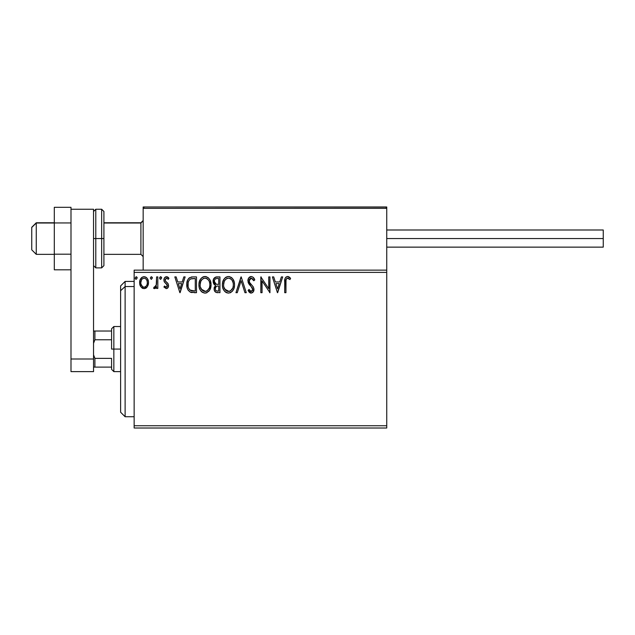<?xml version="1.0" encoding="UTF-8"?>
<svg xmlns="http://www.w3.org/2000/svg" width="635" height="635" viewBox="0 0 635 635"><rect width="100%" height="100%" fill="white"/><g stroke="black" fill="none" stroke-linecap="round" stroke-linejoin="round"><path stroke-width="0.95" d="M134.144 428.014L386.739 428.014L134.144 428.014L134.144 272.391L386.739 272.391L386.739 425.76L134.144 425.76L134.144 428.014M143.161 270.137L134.144 270.137L134.144 425.76L386.739 425.76L386.739 428.014L386.739 272.391L134.144 272.391L134.144 270.137L143.161 270.137L143.161 208.344L143.161 270.137L386.739 270.137L386.739 272.391L386.739 270.137L143.161 270.137M147.336 286.734L148.511 282.638C148.542 279.368 147.058 277.384 144.058 276.701C141.057 277.392 139.573 279.368 139.605 282.638L140.787 286.742L144.058 288.647L147.336 286.734L148.241 284.782L148.447 281.615L147.431 278.725L146.01 277.249L144.058 276.701L142.097 277.249L140.049 280.019L139.668 283.718L140.502 286.282L142.177 288.123L144.55 288.615L147.034 287.131M156.607 276.908L157.821 276.908L156.607 276.908L156.226 285.528L155.424 286.909L154.154 287.02L153.575 288.25L155.218 288.457L156.607 286.742L156.607 288.441L157.821 288.441L157.821 276.908L157.821 288.441L157.821 276.908L156.607 276.908L156.416 284.742L153.575 288.25L154.495 288.647L156.607 286.742L156.607 288.441L157.821 288.441L156.607 288.441M166.235 288.647L167.997 287.631L168.529 285.155L167.87 283.377L165.394 281.075L165.203 279.329L166.592 278.122L168.259 279.337L168.958 278.265L166.457 276.701L164.521 277.82L163.893 280.035L164.441 282.059L167.259 285.131L166.672 287.076L165.671 287.099L164.608 286.012L163.893 287.004L166.235 288.647C167.807 288.314 168.577 287.306 168.553 285.615L168.164 283.837L165.394 281.075L165.108 279.971L166.592 278.122L168.259 279.337L168.958 278.265L166.457 276.701C164.735 277.066 163.886 278.178 163.893 280.035L164.29 281.821L167.045 284.631L167.338 285.671L166.164 287.226L164.608 286.012L163.893 287.004L166.235 288.647M192.81 276.908L189.492 277.741L187.762 279.876L186.833 283.21L187.111 287.639L188 289.877L190.087 291.997L196.485 292.695L196.485 276.908L192.81 276.908C188.603 277.479 186.587 280.043 186.769 284.599C186.579 287.838 187.769 290.346 190.333 292.124L196.485 292.695L196.485 276.908L196.485 292.695L194.088 292.695M215.225 277.257L219.956 276.908L215.995 276.987L213.582 279.011L213.225 282.638L214.043 284.329L215.567 285.425L214.17 287.83L214.297 290.282L215.868 292.354L219.956 292.695L219.956 276.908L219.956 292.695L219.956 276.908L216.805 276.908C214.336 277.281 213.09 278.781 213.082 281.384L215.567 285.425L214.09 288.782C214.114 291.267 215.328 292.568 217.726 292.695L216.964 292.648M237.268 292.695L235.95 292.695L241.006 276.908L235.95 292.695L237.268 292.695L241.109 280.718L244.951 292.695L246.269 292.695L241.213 276.908L246.269 292.695L241.213 276.908L235.95 292.695L237.268 292.695L241.109 280.718L244.951 292.695L246.269 292.695L244.951 292.695M268.74 276.908L268.74 288.647L260.842 276.908L260.842 292.695L262.057 292.695L262.057 280.916L269.954 292.695L269.954 276.908L268.74 276.908L269.954 276.908L268.74 276.908L268.74 288.647L260.842 276.908L260.842 292.695L262.057 292.695L262.057 280.916L269.954 292.695L269.954 276.908L269.7 292.695M285.94 282.186L286.075 279.757L286.822 278.408L288.044 278.178L289.981 279.535L290.6 278.32L289.298 277.066L287.393 276.511L285.988 277.066L285.044 278.535L284.726 292.695L285.94 292.695L285.94 282.186C285.575 280.257 286.139 278.9 287.631 278.122L289.981 279.535L290.6 278.32L287.615 276.503C285.202 277.32 284.242 279.162 284.726 282.027L284.726 292.695L285.94 292.695L286.004 280.36M281.384 276.908L282.702 276.908L277.646 292.695L282.702 276.908L281.384 276.908L279.757 281.964L275.328 281.964L273.701 276.908L272.383 276.908L277.439 292.695L282.702 276.908L281.384 276.908L279.757 281.964L275.328 281.964L273.701 276.908L272.383 276.908L277.439 292.695L272.383 276.908L273.701 276.908M251.222 276.503L248.737 277.94L247.888 280.773L248.674 283.575L252.563 288.393L252.659 290.179L251.841 291.306L250.42 291.274L249.039 289.457L248.094 290.425L249.269 292.203L251.142 293.1L253.286 291.862L253.929 288.782L253.222 286.814L249.507 282.345L249.245 279.844L249.992 278.63L251.317 278.122L252.881 279.075L253.786 280.749L254.77 279.948L253.04 277.185L251.222 276.503C253.063 276.868 254.246 278.019 254.77 279.948C254.246 278.019 253.063 276.868 251.222 276.503C249.023 276.979 247.912 278.4 247.888 280.773L252.746 289.481L251.158 291.481L249.039 289.457L248.094 290.425L251.142 293.1C253.047 292.687 253.984 291.457 253.96 289.409L253.341 287.012L249.507 282.345L249.103 280.797L251.317 278.122L253.786 280.749L254.77 279.948L253.786 280.749L253.389 279.884M234.529 284.726C234.593 280.233 232.561 277.487 228.441 276.503C224.33 277.527 222.313 280.297 222.385 284.805C222.306 289.362 224.361 292.124 228.536 293.1C232.624 292.021 234.625 289.235 234.529 284.726L234.188 281.924L232.656 278.757L231.124 277.297L228.441 276.503L225.758 277.312L224.242 278.797L222.718 281.988L222.385 284.805L222.718 287.639L223.853 290.258L225.822 292.314L228.179 293.084L230.465 292.664L232.275 291.306L233.831 288.711L234.513 285.456M211.058 284.726L210.248 280.583L208.717 278.209L206.359 276.701L203.557 276.701L201.216 278.249L199.7 280.638L198.93 284.091L199.239 287.639L200.374 290.258L202.343 292.314L204.343 293.052L206.454 292.878L209.637 290.171L211.058 284.726C211.114 280.233 209.082 277.487 204.962 276.503C200.85 277.527 198.834 280.297 198.914 284.805C198.834 289.362 200.882 292.124 205.057 293.1C209.145 292.021 211.145 289.235 211.058 284.726M183.825 276.908L185.15 276.908L180.086 292.695L185.15 276.908L183.825 276.908L182.205 281.964L177.768 281.964L176.149 276.908L174.823 276.908L179.888 292.695L185.15 276.908L183.825 276.908L182.205 281.964L177.768 281.964L176.149 276.908L174.823 276.908L179.888 292.695L174.823 276.908L176.149 276.908M161.671 278.019L160.655 276.701L159.647 278.019L160.655 279.337L161.671 278.019L160.655 276.701L159.647 278.019L160.655 279.337L161.671 278.019M152.36 278.019L151.344 276.701L150.336 278.019L151.344 279.337L152.36 278.019L151.344 276.701L150.336 278.019L151.344 279.337L152.36 278.019M137.176 278.019L136.168 276.701L135.152 278.019L136.168 279.337L137.176 278.019L136.168 276.701L135.152 278.019L136.168 279.337L137.176 278.019M285.94 292.695L284.726 292.695M284.734 281.273L284.766 280.511L284.734 281.273M284.766 280.432L284.829 279.654M284.845 279.495L284.909 279.09M285.091 278.4L285.329 277.868M288.068 276.535L288.504 276.654M290.6 278.32L289.981 279.535L287.33 278.154M288.425 278.344L287.472 278.13M286.25 279.17L286.075 279.757M277.543 288.885L275.844 283.583L279.241 283.583L277.543 288.885L275.844 283.583L279.241 283.583L277.543 288.885M262.057 292.695L260.842 292.695L261.12 276.908M251.777 278.193L250.833 278.178M250.468 278.32L249.999 278.622M249.245 279.844L249.142 280.313M249.134 280.321L249.103 280.797M249.333 281.98L249.134 281.194M249.301 281.884L249.706 282.694M250.96 284.282L251.516 284.861M251.944 285.298L252.349 285.734M253.929 290.052L253.809 290.679M253.802 290.703L253.294 291.854M250.603 293.037L249.904 292.735M249.134 292.06L248.793 291.608M248.094 290.425L249.23 289.798M249.857 290.759L250.42 291.274M250.777 291.425L251.516 291.441M252.659 290.187L252.746 289.481M252.317 287.901L251.658 287.028M250.007 285.337L249.079 284.194M248.341 282.916L248.094 282.202M248.356 278.59L248.722 277.963M248.745 277.924L249.214 277.36M249.809 276.892L250.849 276.519M254.516 279.344L254.222 278.749M234.196 287.552L233.505 289.465M232.727 290.759L232.275 291.306M230.87 292.457L229.933 292.878M227.124 292.902L226.322 292.592M225.806 292.306L225.147 291.798M224.726 291.394L223.861 290.274M223.171 288.981L222.972 288.473M222.687 287.488L222.464 286.226M222.464 283.393L222.583 282.631M222.925 281.297L223.171 280.654M223.179 280.63L224.242 278.797M224.679 278.257L226.266 277.011M225.758 277.312L227.719 276.55M228.798 276.511L229.838 276.701M231.267 277.392L232.196 278.209M233.235 279.614L233.736 280.591M233.87 280.916L234.188 281.916M228.195 278.13L228.481 278.122C231.767 278.94 233.378 281.146 233.315 284.734L233.259 283.623L233.315 284.734C233.394 288.353 231.783 290.6 228.481 291.481C225.171 290.639 223.544 288.417 223.599 284.805L223.615 285.377L223.599 284.805C223.528 281.162 225.155 278.932 228.481 278.122L230.203 278.527L228.481 278.122M231.489 279.535L232.235 280.535M232.164 280.416L233.14 282.853M232.696 288.092L230.624 290.774M223.671 285.948L223.615 285.377M224.758 289.163L229.052 291.433L227.362 291.298L225.623 290.227L223.869 287.068M226.822 278.495L227.354 278.289M224.234 281.432L225.679 279.281L224.504 280.853M223.869 282.527L223.599 284.805L224.226 281.448M230.854 278.94L231.473 279.511M229.275 291.386L229.926 291.171M232.188 289.1L232.418 288.703M233.251 285.877L233.053 287.004M214.979 291.64L214.574 290.997L214.979 291.64M214.289 290.251L214.138 289.552M214.17 287.83L214.432 286.925M213.082 281.384L215.281 285.282M213.297 279.757L214.003 278.313M216.4 276.923L215.995 276.987M214.043 284.329L214.487 284.782M214.789 283.147L215.392 283.789L214.408 282.289L214.495 280.21L214.297 281.384C214.408 279.448 215.424 278.495 217.36 278.527L218.742 278.527L218.742 284.393L216.202 284.21L218.13 284.393L216.202 284.21L214.297 281.384L214.36 282.099M217.257 291.068L217.487 291.076C216.035 291.005 215.305 290.235 215.305 288.75L215.416 289.655L215.305 288.75C215.368 286.917 216.305 286.004 218.123 286.012L217.003 286.115L218.742 286.012L218.742 291.076L216.456 290.901M216.472 286.314L217.003 286.115M215.598 287.33L215.305 288.75L216.035 286.663M215.702 278.781L216.44 278.582M214.495 280.21L214.733 279.694M215.829 290.457L215.416 289.655M218.123 286.012L218.742 286.012L218.742 291.076L217.487 291.076M211.034 285.44L210.971 286.147M210.717 287.544L210.026 289.465M209.248 290.759L208.796 291.306M206.986 292.671L206.454 292.878M205.891 293.021L205.415 293.084M202.335 292.306L201.668 291.798M201.247 291.394L200.366 290.258M199.707 289.004L199.493 288.473M199.207 287.488L198.993 286.234M198.985 283.393L199.104 282.631M199.239 281.988L200.763 278.797M199.446 281.297L199.692 280.654M201.216 278.249L202.795 277.011M203.557 276.701L204.24 276.55M205.319 276.511L206.351 276.693M207.796 277.392L208.717 278.209M209.756 279.614L210.256 280.591M210.391 280.916L210.709 281.916M210.971 283.313L211.034 284.02M200.755 281.432L202.2 279.281L201.025 280.853M204.716 278.13L205.002 278.122C208.288 278.94 209.899 281.146 209.844 284.734L209.78 283.623L209.844 284.734C209.915 288.353 208.304 290.6 205.002 291.481C201.692 290.639 200.065 288.417 200.128 284.805L200.136 285.377L200.128 284.805C200.049 281.162 201.676 278.932 205.002 278.122L205.573 278.154L205.002 278.122M200.192 285.948L200.136 285.377M201.279 289.163L205.573 291.433L203.883 291.298L202.144 290.227L200.39 287.068M203.343 278.495L203.875 278.289M200.39 282.527L200.128 284.805L200.747 281.448M209.661 282.853L209.78 283.607M207.375 278.94L208.756 280.535M206.724 278.527L207.137 278.773M205.796 291.386L206.446 291.171M206.653 291.068L205.573 291.433M209.217 288.092L207.145 290.774M208.709 289.1L208.939 288.703M209.772 285.885L209.574 287.004M192.183 292.592L191.619 292.513M191.238 292.433L190.778 292.298M190.556 292.219L190.087 291.997M188 289.877L188.484 290.6M187.508 288.869L187.341 288.417M187.103 287.607L186.936 286.814M186.849 286.171L186.809 285.71M186.785 283.877L186.833 283.21M187.762 279.884L188.095 279.281M188.103 279.257L188.5 278.702M188.96 278.186L189.492 277.733M192.119 276.923L191.191 277.05M190.571 290.433L190.976 290.632C188.825 289.266 187.825 287.258 187.984 284.599C187.825 282.13 188.738 280.241 190.714 278.924L195.27 278.527L195.27 291.076L190.032 290.068M188.381 281.789L188.19 282.488M189.111 280.297L190.103 279.273M190.905 278.852L193.961 278.527L191.5 278.702M191.826 290.87L191.389 290.774M193.588 291.052L192.699 290.997M188.119 286.377L188.15 282.71L188.016 285.488M188.587 288.044L188.317 287.242M189.016 288.885L188.603 288.092M188.714 280.972L188.15 282.71M179.991 288.885L178.284 283.583L181.681 283.583L179.991 288.885L178.284 283.583L181.681 283.583L179.991 288.885M163.893 287.004L164.608 286.012L164.909 286.425M165.91 287.195L166.87 286.901M167.037 286.695L166.926 284.448M165.83 283.44L166.664 284.147M163.893 280.035L164.116 281.392M163.949 279.313L164.116 278.622M165.068 277.201L166.148 276.725M167.068 276.781L167.894 277.138M167.91 277.154L168.537 277.693M168.958 278.265L168.108 279.114M166.267 278.162L165.108 279.971L165.552 281.289M165.267 280.821L166.695 282.265M168.553 285.615L168.529 285.155M168.426 286.663L168.259 287.163M167.711 287.996L167.243 288.377M167.513 282.972L167.116 282.599M160.218 279.209L159.702 278.471M159.702 277.566L160.433 276.733M161.369 277.082L161.607 277.566M155.94 287.845L155.218 288.457M154.495 288.647L153.575 288.25L154.154 287.02L155.083 287.139M154.154 287.02L154.694 287.226L154.154 287.02M155.916 286.274L156.488 284.258M156.535 283.758L156.591 282.242M156.583 282.765L156.607 280.781M151.233 276.709L150.336 278.019L151.233 279.321M152.114 277.154L152.344 277.789M145.979 288.099L146.471 287.726M145.923 288.131L145.518 288.346M143.161 288.536L142.272 288.179M140.24 285.774L139.906 284.885M139.875 284.758L139.676 283.742M139.605 282.638L139.621 282.123M140.041 280.035L140.279 279.463M140.303 279.424L140.684 278.733M141.295 277.924L141.819 277.447M143.042 276.836L143.542 276.733L143.042 276.836M144.566 276.733L145.082 276.836M146.399 277.527L146.939 278.059M147.431 278.725L147.884 279.567M148.098 280.099L148.447 281.615M148.511 282.638L148.495 283.186M148.447 283.71L148.241 284.766M142.042 279.059L144.058 278.122L142.311 278.805M147.296 282.631L147.114 281.107L147.296 282.631C147.352 285.083 146.272 286.615 144.058 287.226C141.851 286.615 140.772 285.083 140.819 282.631L140.867 283.416L140.819 282.631C140.764 280.194 141.843 278.686 144.058 278.122C146.272 278.686 147.352 280.186 147.296 282.631L147.288 283.019M143.296 287.107L142.621 286.758M142.613 286.75L141.002 284.17L141.541 285.512M143.867 287.218L144.455 287.195L143.867 287.218M141.002 281.107L140.819 282.631L141.589 279.67M144.82 278.233L146.201 279.202M145.018 287.028L144.447 287.195M145.994 286.314L145.51 286.75M135.731 279.209L135.168 278.249M135.152 278.019L136.279 276.709M136.882 277.082L137.12 277.558M230.203 278.527L230.616 278.773M232.18 289.115L231.64 289.854M230.132 291.068L229.052 291.433M217.646 284.385L217.162 284.361M216.916 284.337L216.432 284.274M215.122 279.186L215.598 278.828M217.36 278.527L218.742 278.527L218.742 284.393L218.13 284.393M201.263 280.424L201.644 279.884M205.288 278.13L206.121 278.281M209.217 281.416L209.574 282.488M193.961 278.527L195.27 278.527L195.27 291.076L194.469 291.076M190.198 290.195L189.262 289.25M146.542 279.686L147.114 281.107M147.122 284.17L146.939 284.758M141.002 284.17L140.867 283.408M143.161 208.344L143.161 206.986L188.27 206.986L143.161 206.986L143.161 208.344L386.739 208.344L386.739 206.986L386.739 270.137L386.739 208.344L385.905 207.089L144.518 206.986L385.381 206.986L386.342 207.383L386.739 208.344L143.161 208.344L143.558 207.383L144.518 206.986L143.264 207.828M341.63 206.986L386.739 206.986L341.63 206.986M36.258 223.004L31.75 227.449L31.75 249.841L31.75 227.29L36.258 223.004L36.258 254.349L36.258 223.004L54.3 223.004L36.258 223.004M143.161 220.782L140.906 223.004L140.906 254.349L140.906 223.004L103.918 223.004L140.906 223.004L143.161 220.782M386.342 207.383L386.739 208.344M386.739 238.562L603.25 238.562L603.25 229.997L603.25 238.562L386.739 238.562M603.25 247.134L603.25 238.562L603.25 247.134L386.739 247.134M70.993 254.19L54.3 254.19L54.3 222.941L70.993 222.941L70.993 254.19L70.993 222.941L54.3 222.941L54.3 207.312L70.993 207.312L70.993 209.24L70.993 207.312L54.3 207.312L54.3 254.19L70.993 254.19M54.3 269.812L70.993 269.812L54.3 269.812L54.3 254.19L54.3 269.812M70.993 371.626L70.993 209.24L93.543 209.24L93.543 358.997L93.543 209.24L70.993 209.24L70.993 358.997L93.543 358.997L70.993 358.997L70.993 371.626L93.543 371.626L93.543 358.997L93.543 371.626L70.993 371.626M93.543 265.628L95.798 267.883L95.798 238.562L95.798 267.883L101.663 267.883L103.918 265.628L103.918 238.562L101.663 238.562L101.663 267.883L101.663 238.562L93.543 238.562L95.798 238.562L95.798 209.24L95.798 238.562L103.918 238.562L103.918 211.503L101.663 209.24L101.663 238.562L101.663 209.24L95.798 209.24L93.543 211.503M103.918 265.628L103.918 212.019M125.119 286.544L125.119 281.416L125.119 286.544L134.144 286.544L125.119 286.544L125.119 416.735L125.119 286.544L120.61 290.711L125.119 286.544M120.61 285.925L120.61 290.711L120.61 285.925L125.119 281.416L134.144 281.416M120.61 412.226L120.61 290.711L120.61 412.226L125.119 416.735L134.144 416.735M111.585 331.033L111.585 349.075L113.848 349.075L113.848 326.525L113.848 349.075L120.61 349.075L113.848 349.075L113.848 371.626L113.848 349.075L111.585 349.075L111.585 328.779L111.585 331.033L93.543 331.033L94.901 331.033L94.901 339.773L111.585 339.773L94.901 339.773L94.901 331.033L111.585 331.033M111.585 358.37L111.585 369.372L111.585 358.37L94.901 358.37L93.543 354.854L94.901 358.37L94.901 367.117L111.585 367.117L94.901 367.117L94.901 358.37L111.585 358.37M93.543 343.297L94.901 339.773L93.543 343.297M93.543 367.117L94.901 367.117L93.543 367.117M54.3 254.349L36.258 254.349L31.75 249.841M143.161 256.603L140.906 254.349L103.918 254.349M143.161 220.52L140.906 222.774L103.918 222.774M54.3 222.774L36.258 222.774L31.75 227.29M386.739 229.997L603.25 229.997M111.585 328.779L113.848 326.525L120.61 326.525M120.61 371.626L113.848 371.626L111.585 369.372"/></g></svg>
